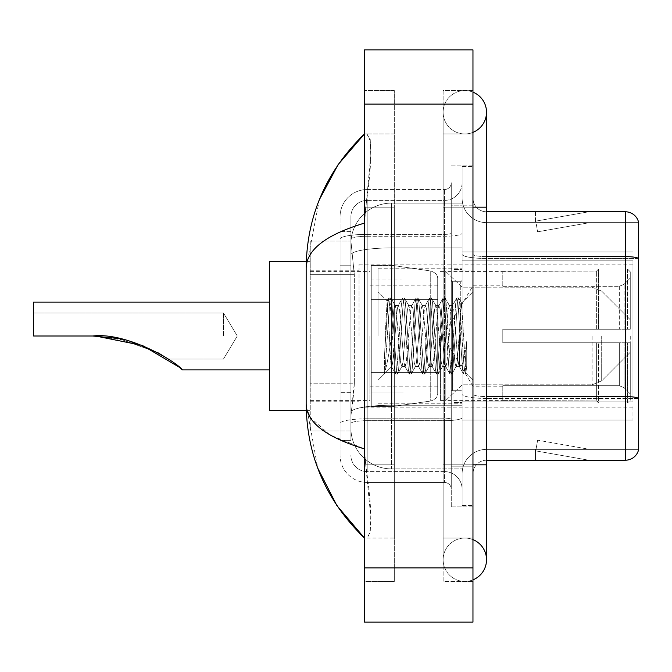 <?xml version="1.0" encoding="UTF-8"?>
<svg xmlns="http://www.w3.org/2000/svg" width="672" height="672" viewBox="0 0 672 672"><rect width="100%" height="100%" fill="white"/><g stroke="black" fill="none" stroke-linecap="round" stroke-linejoin="round"><path stroke-width="0.5" stroke-dasharray="3.36 2.52" d="M632.974 406.518L632.974 420.076L632.974 406.518M462.109 406.518L462.109 251.924L462.109 406.518M462.109 336L462.109 264.13L462.109 336M359.05 336L359.05 264.13L359.05 336M632.974 336L632.974 264.13L632.974 336M354.312 383.174L354.052 390.239L351.078 414.649L354.312 383.174L354.312 274.697L354.312 383.174L310.237 383.174L310.237 430.92L310.237 274.697L310.237 383.174L354.312 383.174M351.078 414.649L350.918 428.215A40.681 40.681 0 0 0 391.6 468.896L462.109 468.896L462.109 247.926L462.109 468.896L391.6 468.896L462.109 468.896L391.6 468.896L391.6 405.233A40.681 7.064 180 0 0 351.406 411.205A40.681 7.064 180 0 1 391.6 405.233L462.109 405.233L462.109 203.104L462.109 405.233L391.6 405.233L391.6 247.926L462.109 247.926L462.109 203.104L462.109 247.926L391.6 247.926L391.6 203.104L462.109 203.104L391.6 203.104A40.681 40.681 0 0 0 350.977 241.634L354.312 274.697L350.977 241.634A40.681 40.681 0 0 1 391.6 203.104L462.109 203.104L391.6 203.104A40.681 40.681 0 0 0 350.918 243.785L350.918 254.99L350.918 243.785A40.681 40.681 0 0 1 391.6 203.104L391.6 468.896A40.681 40.681 0 0 1 350.918 428.215L351.078 414.649M310.237 336L310.237 410.584L310.237 336M350.918 428.215L351.011 430.92L350.918 428.215A40.681 40.681 0 0 0 391.6 468.896A40.681 40.681 0 0 1 350.918 428.215L350.918 239.081L350.918 428.215A40.681 40.681 0 0 0 391.6 468.896A40.681 40.681 0 0 1 350.918 428.215M351.011 430.92L310.237 430.92L351.011 430.92M351.011 241.08L310.237 241.08L310.237 274.697L310.237 241.08L351.011 241.08M632.974 260.845L632.974 401.873L632.974 260.845L462.109 260.845L632.974 260.845M632.974 251.924L462.109 251.924L632.974 251.924M632.974 420.076L462.109 420.076L632.974 420.076M464.822 538.054A21.697 21.697 0 0 0 443.125 559.751A21.697 21.697 0 0 0 472.962 579.86A21.697 21.697 0 0 1 464.822 581.448A21.697 21.697 0 0 0 472.962 579.86A21.697 21.697 0 0 1 443.125 559.751A21.697 21.697 0 0 1 472.962 539.633A21.697 21.697 0 0 0 464.822 538.054A21.697 21.697 0 0 1 486.52 559.751A21.697 21.697 0 0 0 464.822 538.054M464.822 133.946A21.697 21.697 0 0 1 443.125 112.249A21.697 21.697 0 0 1 472.962 92.14A21.697 21.697 0 0 0 464.822 90.552A21.697 21.697 0 0 1 472.962 92.14A21.697 21.697 0 0 0 443.125 112.249A21.697 21.697 0 0 0 472.962 132.367A21.697 21.697 0 0 1 464.822 133.946A21.697 21.697 0 0 0 486.52 112.249A21.697 21.697 0 0 1 464.822 133.946M472.962 464.822L443.125 464.822L472.962 464.822L462.109 464.822L462.109 505.504L462.109 166.496L462.109 464.822L472.962 464.822L443.125 464.822L443.125 207.178L443.125 581.448L472.962 581.448L472.962 166.496L472.962 581.448L443.125 581.448L443.125 90.552L472.962 90.552L472.962 464.822L472.962 90.552L443.125 90.552L443.125 538.054L443.125 464.822L486.52 464.822L464.822 464.822L486.52 464.822L486.52 559.751M472.962 207.178L443.125 207.178L486.52 207.178L443.125 207.178L464.822 207.178L443.125 207.178L443.125 133.946L443.125 207.178L486.52 207.178L486.52 464.822M378.034 336L378.034 268.195L378.034 336M319.368 199.66L306.163 267.926L306.163 404.074L317.73 468.107M364.476 49.871L472.962 49.871L472.962 622.129L364.476 622.129L364.476 49.871M364.476 207.178L364.476 464.822L364.476 90.552L364.476 207.178L394.313 207.178L394.313 581.448L364.476 581.448L364.476 464.822L364.476 581.448L394.313 581.448L394.313 90.552L364.476 90.552L394.313 90.552L394.313 464.822L394.313 207.178L364.476 207.178M462.109 505.504L472.962 505.504L462.109 505.504M462.109 166.496L472.962 166.496L462.109 166.496M443.125 538.054L472.962 538.054L443.125 538.054M443.125 133.946L472.962 133.946L443.125 133.946M394.313 538.054L394.313 464.822L394.313 538.054L366.643 538.054C372.523 533.736 372.204 509.326 365.702 464.822L370.759 516.583L370.247 532.493L366.643 538.054L394.313 538.054M306.163 267.926C306.6 249.673 326.038 234.73 364.476 223.104L370.759 155.417L370.247 139.507L366.643 133.946L364.476 133.946L366.643 133.946C372.523 138.264 372.204 162.674 365.702 207.178L364.476 223.104L364.476 448.896L365.702 464.822L364.476 448.896L329.809 434.893L310.237 417.362M394.313 133.946L366.643 133.946L394.313 133.946M364.476 223.104L364.476 448.896M307.129 410.584L306.163 404.074M350.918 440.412L340.066 440.412L340.066 392.666L340.066 440.412L350.918 440.412L350.918 392.666L350.918 440.412M350.918 216.67A16.271 16.271 0 0 1 367.189 200.399A16.271 16.271 0 0 0 350.918 216.67L350.918 239.081L350.918 216.67A16.271 16.271 0 0 1 367.189 200.399L367.189 471.601A16.271 16.271 0 0 1 350.918 455.33A16.271 16.271 0 0 0 367.189 471.601L444.486 471.601L444.486 428.215L444.486 482.454L444.486 418.79L444.486 471.601L367.189 471.601L367.189 420.68L444.486 420.68L444.486 428.215L444.486 420.68A17.632 3.058 0 0 0 462.109 417.614L462.109 233.192L462.109 417.614A17.632 3.058 0 0 1 444.486 420.68L444.486 236.25L444.486 420.68L367.189 420.68L367.189 200.399L444.486 200.399A17.632 17.632 0 0 0 462.109 182.767L462.109 233.192L462.109 182.767A17.632 17.632 0 0 1 444.486 200.399L444.486 236.25L444.486 200.399A17.632 17.632 0 0 0 462.109 182.767M340.066 428.215L340.066 455.33L340.066 428.215M367.189 482.454A27.124 27.124 0 0 1 340.066 455.33A27.124 27.124 0 0 0 367.189 482.454L444.486 482.454A6.779 6.779 0 0 1 451.265 489.233L451.265 182.767L451.265 489.233A6.779 6.779 0 0 0 444.486 482.454L367.189 482.454M451.265 336L451.265 403.805L451.265 336M451.265 205.817L451.265 466.183L451.265 205.817L462.109 205.817L462.109 165.136L462.109 506.864L462.109 165.136L462.109 205.817L451.265 205.817M451.265 506.864L451.265 466.183L451.265 506.864L462.109 506.864L451.265 506.864M451.265 165.136L462.109 165.136L451.265 165.136M340.066 216.67A27.124 27.124 0 0 1 367.189 189.546L367.189 418.79L367.189 189.546A27.124 27.124 0 0 0 340.066 216.67L340.066 423.503L340.066 216.67A27.124 27.124 0 0 1 367.189 189.546L444.486 189.546A6.779 6.779 0 0 0 451.265 182.767A6.779 6.779 0 0 1 444.486 189.546L444.486 418.79L444.486 189.546A6.779 6.779 0 0 0 451.265 182.767M367.189 189.546L444.486 189.546M340.066 265.205L340.066 392.666L340.066 231.588L340.066 265.205L350.918 265.205L350.918 392.666L350.918 231.588L350.918 265.205L340.066 265.205M367.189 200.399L444.486 200.399M462.109 489.233A17.632 17.632 0 0 0 444.486 471.601A17.632 17.632 0 0 1 462.109 489.233A17.632 17.632 0 0 0 444.486 471.601M350.918 231.588L340.066 231.588L350.918 231.588M472.962 336L472.962 270.908L472.962 336M453.978 336L453.978 402.444L453.978 336M462.109 405.972L462.109 254.251L462.109 405.972M486.52 222.634L638.4 222.634L638.4 405.972L638.4 221.55A13.558 13.558 0 0 0 625.38 211.789L625.38 460.211A13.558 13.558 0 0 0 638.4 450.45L638.4 405.972L638.4 449.366L486.52 449.366L486.52 405.972L486.52 460.211L486.52 396.556L486.52 449.366L638.4 449.366L638.4 222.634L486.52 222.634A24.41 24.41 0 0 1 462.109 198.223L462.109 254.251L462.109 198.223A24.41 24.41 0 0 0 486.52 222.634L486.52 398.437A24.41 4.242 0 0 1 462.109 394.195A24.41 4.242 0 0 0 486.52 398.437L486.52 222.634A24.41 24.41 0 0 1 462.109 198.223M486.52 460.211A13.558 13.558 0 0 0 472.962 473.777L472.962 394.195L472.962 473.777A13.558 13.558 0 0 1 486.52 460.211L625.38 460.211M587.832 460.051A10.844 10.844 0 0 0 589.714 460.211L535.475 460.211L589.714 460.211A10.844 10.844 0 0 1 587.832 460.051A10.844 10.844 0 0 0 589.714 460.211A10.844 10.844 0 0 1 587.832 460.051A10.844 10.844 0 0 0 589.714 460.211A10.844 10.844 0 0 1 587.832 460.051A10.844 10.844 0 0 0 589.714 460.211A10.844 10.844 0 0 1 587.832 460.051A10.844 10.844 0 0 0 589.714 460.211A10.844 10.844 0 0 1 587.832 460.051L535.752 450.87L587.832 460.051M535.475 449.366L535.475 460.211L535.475 449.366L536.012 449.366L535.752 450.87L536.012 449.366L535.475 449.366L535.475 460.211L535.475 449.366L536.012 449.366L535.752 450.87L536.012 449.366L535.475 449.366L535.475 460.211L535.475 449.366L536.012 449.366L535.752 450.87L536.012 449.366L535.475 449.366L535.475 460.211L535.475 449.366L536.012 449.366L535.752 450.87L536.012 449.366L535.475 449.366L535.475 460.211L535.475 449.366L536.012 449.366L535.752 450.87L536.012 449.366L535.475 449.366M472.962 394.195L472.962 198.223L472.962 394.195A13.558 2.352 0 0 0 486.52 396.556L486.52 256.612L486.52 396.556A13.558 2.352 -0 0 1 472.962 394.195M472.962 466.183L472.962 165.136L472.962 466.183L451.265 466.183L472.962 466.183M472.962 506.864L462.109 506.864L472.962 506.864M472.962 165.136L462.109 165.136L472.962 165.136M638.4 221.55A13.558 13.558 0 0 0 625.38 211.789L486.52 211.789A13.558 13.558 0 0 1 472.962 198.223A13.558 13.558 0 0 0 486.52 211.789L486.52 256.612L486.52 211.789A13.558 13.558 0 0 1 472.962 198.223M589.714 211.789L535.475 211.789L589.714 211.789A10.844 10.844 0 0 0 587.832 211.949A10.844 10.844 0 0 1 589.714 211.789A10.844 10.844 0 0 0 587.832 211.949A10.844 10.844 0 0 1 589.714 211.789A10.844 10.844 0 0 0 587.832 211.949A10.844 10.844 0 0 1 589.714 211.789A10.844 10.844 0 0 0 587.832 211.949A10.844 10.844 0 0 1 589.714 211.789A10.844 10.844 0 0 0 587.832 211.949A10.844 10.844 0 0 1 589.714 211.789M589.714 449.366L536.012 449.366L589.714 449.366L536.012 449.366L589.714 449.366L536.012 449.366L589.714 449.366L536.012 449.366L589.714 449.366L536.012 449.366L589.714 449.366L537.634 440.185L536.012 449.366L537.634 440.185L536.012 449.366L537.634 440.185L536.012 449.366L537.634 440.185L536.012 449.366L537.634 440.185L536.012 449.366L537.634 440.185L589.714 449.366M536.012 222.634L535.475 222.634L536.012 222.634L535.475 222.634L536.012 222.634L535.475 222.634L536.012 222.634L535.475 222.634L536.012 222.634L535.475 222.634L536.012 222.634L535.752 221.13L587.832 211.949L535.752 221.13L536.012 222.634L535.752 221.13L587.832 211.949L535.752 221.13L536.012 222.634L535.752 221.13L587.832 211.949L535.752 221.13L536.012 222.634L535.752 221.13L587.832 211.949L535.752 221.13L536.012 222.634L535.752 221.13L587.832 211.949L535.752 221.13L536.012 222.634L589.714 222.634L536.012 222.634L589.714 222.634L536.012 222.634L589.714 222.634L536.012 222.634L589.714 222.634L536.012 222.634L589.714 222.634L536.012 222.634L537.634 231.815L536.012 222.634M462.109 473.777A24.41 24.41 0 0 1 486.52 449.366A24.41 24.41 0 0 0 462.109 473.777A24.41 24.41 0 0 1 486.52 449.366M535.475 211.789L535.475 222.634L535.475 211.789M589.714 222.634L537.634 231.815L589.714 222.634M389.449 336L387.139 301.106L385.148 336L384.258 373.682C386.425 367.618 388.878 355.051 391.6 336L393.859 309.456L394.985 305.348L393.859 309.456L391.6 336L391.6 366.652C390.852 365.459 390.138 355.236 389.449 336L387.139 301.106L385.148 336L384.258 373.682C386.425 367.618 388.878 355.051 391.6 336L391.6 366.652C390.852 365.459 390.138 355.236 389.449 336M401.772 336L399.512 309.456L398.378 305.348L397.244 309.456L394.985 336C393.859 354.623 392.734 364.837 391.6 366.652L378.034 380.218L391.6 366.652C392.734 364.837 393.859 354.623 394.985 336L397.244 309.456L398.093 305.592L402.385 298.2L401.486 303.097L396.967 368.903L395.833 373.993L394.708 368.903L390.188 303.097L389.054 298.007L387.929 303.097L384.258 358.89L387.929 303.097L388.828 298.2L390.751 298.007L389.617 303.097L385.098 368.903L384.258 373.682L385.098 368.903L389.617 303.097L390.978 298.2L389.054 298.007L390.188 303.097L394.708 368.903L395.606 373.8L397.53 373.993L396.404 368.903L391.877 303.097L390.978 298.2L395.27 305.592L398.378 305.348L402.385 298.2L401.486 303.097L396.967 368.903L395.833 373.993L397.53 373.993L396.404 368.903L391.877 303.097L390.978 298.2L394.985 305.348L398.378 305.348L399.512 309.456L404.032 362.544L404.872 366.408L404.032 362.544L401.772 336M398.378 336L396.119 309.456L395.27 305.592L396.119 309.456L400.638 362.544L401.772 366.652L400.638 362.544L398.378 336M415.33 336L413.07 309.456L411.659 305.592L410.81 309.456L406.291 362.544L404.872 366.408L409.164 373.8L408.265 368.903L403.746 303.097L402.385 298.2L404.309 298.007L403.183 303.097L398.664 368.903L397.53 373.993L402.049 366.408L405.157 366.652L409.164 373.8L408.265 368.903L403.746 303.097L402.612 298.007L404.309 298.007L403.183 303.097L398.664 368.903L397.765 373.8L401.772 366.652L405.157 366.652L406.291 362.544L410.81 309.456L411.659 305.592L415.943 298.2L415.044 303.097L410.525 368.903L409.164 373.8L411.088 373.993L409.962 368.903L405.443 303.097L404.309 298.007L408.836 305.592L407.417 309.456L402.898 362.544L402.049 366.408L402.898 362.544L407.417 309.456L408.551 305.348L411.936 305.348L415.943 298.2L415.044 303.097L410.525 368.903L409.399 373.993L411.088 373.993L409.962 368.903L405.443 303.097L404.544 298.2L408.551 305.348L411.936 305.348L413.07 309.456L417.589 362.544L418.438 366.408L417.589 362.544L415.33 336M411.936 336L409.676 309.456L408.836 305.592L409.676 309.456L414.196 362.544L415.33 366.652L414.196 362.544L411.936 336M428.887 336L426.628 309.456L425.216 305.592L424.368 309.456L419.849 362.544L418.438 366.408L422.73 373.8L421.823 368.903L417.304 303.097L415.943 298.2L417.875 298.007L416.741 303.097L412.222 368.903L411.088 373.993L415.615 366.408L418.723 366.652L422.73 373.8L421.823 368.903L417.304 303.097L416.178 298.007L417.875 298.007L416.741 303.097L412.222 368.903L411.323 373.8L415.33 366.652L418.723 366.652L419.849 362.544L424.368 309.456L425.216 305.592L429.509 298.2L428.61 303.097L424.091 368.903L422.73 373.8L424.654 373.993L423.52 368.903L419 303.097L417.875 298.007L422.394 305.592L420.983 309.456L416.455 362.544L415.615 366.408L416.455 362.544L420.983 309.456L422.108 305.348L425.502 305.348L429.509 298.2L428.61 303.097L424.091 368.903L422.957 373.993L424.654 373.993L423.52 368.903L419 303.097L418.102 298.2L422.108 305.348L425.502 305.348L426.628 309.456L431.147 362.544L431.995 366.408L431.147 362.544L428.887 336M425.502 336L423.242 309.456L422.394 305.592L423.242 309.456L427.762 362.544L428.887 366.652L427.762 362.544L425.502 336M442.453 336L440.194 309.456L438.774 305.592L437.934 309.456L433.406 362.544L431.995 366.408L436.288 373.8L435.389 368.903L430.87 303.097L429.509 298.2L431.432 298.007L430.298 303.097L425.779 368.903L424.654 373.993L429.173 366.408L432.281 366.652L436.288 373.8L435.389 368.903L430.87 303.097L429.736 298.007L431.432 298.007L430.298 303.097L425.779 368.903L424.88 373.8L428.887 366.652L432.281 366.652L433.406 362.544L437.934 309.456L438.774 305.592L443.066 298.2L442.168 303.097L437.648 368.903L436.288 373.8L438.211 373.993L437.086 368.903L432.566 303.097L431.432 298.007L435.952 305.592L434.54 309.456L430.021 362.544L429.173 366.408L430.021 362.544L434.54 309.456L435.666 305.348L439.06 305.348L443.066 298.2L442.168 303.097L437.648 368.903L436.514 373.993L438.211 373.993L437.086 368.903L432.566 303.097L431.659 298.2L435.666 305.348L439.06 305.348L440.194 309.456L444.713 362.544L445.553 366.408L444.713 362.544L442.453 336M439.06 336L436.8 309.456L435.952 305.592L436.8 309.456L441.319 362.544L442.453 366.652L441.319 362.544L439.06 336M456.011 336L453.751 309.456L452.34 305.592L451.492 309.456L446.972 362.544L445.553 366.408L449.845 373.8L448.946 368.903L444.427 303.097L443.066 298.2L444.99 298.007L443.864 303.097L439.345 368.903L438.211 373.993L442.73 366.408L445.838 366.652L449.845 373.8L448.946 368.903L444.427 303.097L443.302 298.007L444.99 298.007L443.864 303.097L439.345 368.903L438.446 373.8L442.453 366.652L445.838 366.652L446.972 362.544L451.492 309.456L452.34 305.592L456.624 298.2L455.725 303.097L451.206 368.903L450.08 373.993L451.777 373.993L450.643 368.903L446.124 303.097L444.99 298.007L449.518 305.592L448.098 309.456L443.579 362.544L442.73 366.408L443.579 362.544L445.838 336L445.838 400.411L445.838 271.589L445.838 400.411L445.838 271.589L445.838 336L448.098 309.456L449.232 305.348L452.617 305.348L456.624 298.2L455.725 303.097L451.206 368.903L450.08 373.993L451.777 373.993L450.643 368.903L446.124 303.097L445.225 298.2L449.232 305.348L452.617 305.348L453.751 309.456L456.011 336C457.136 354.623 458.27 364.837 459.404 366.652L459.404 336L457.145 362.544L456.011 366.652L454.877 362.544L450.358 309.456L449.518 305.592L450.358 309.456L452.617 336L452.617 390.239L452.617 281.761L452.617 390.239L452.617 281.761L452.617 336L454.877 362.544L456.011 366.652L459.404 366.652L463.411 373.8L462.512 368.903L457.985 303.097L456.859 298.007L458.556 298.007L457.422 303.097L452.903 368.903L451.777 373.993L456.011 366.652L459.404 366.652L459.404 336L461.546 303.198L465.847 373.103L466.738 366.013L466.738 341.368C464.503 359.352 462.059 367.786 459.404 366.652L463.411 373.8L462.512 368.903L457.985 303.097L456.859 298.007L458.556 298.007L457.422 303.097L452.903 368.903L452.004 373.8L456.296 366.408L457.145 362.544L461.546 303.198L465.847 373.103L466.738 366.013L465.562 373.8L464.201 368.903L459.682 303.097L458.556 298.007L459.682 303.097L464.201 368.903L465.562 373.8L466.738 366.013L466.738 341.368L464.772 368.903L463.411 373.8L465.335 373.993L463.638 373.993L464.772 368.903L466.738 341.368C464.503 359.352 462.059 367.786 459.404 366.652C458.27 364.837 457.136 354.623 456.011 336M223.448 336L223.448 312.95L223.448 336M92.694 336C127.075 331.985 176.417 361.645 182.389 369.902C176.165 361.46 127.05 332.027 92.694 336L33.6 336L33.6 312.95L33.6 336L92.694 336L33.6 336L33.6 302.098L33.6 336L92.694 336C127.075 331.985 176.417 361.645 182.389 369.902C176.165 361.46 127.05 332.027 92.694 336L33.6 336L33.6 312.95L33.6 336L92.694 336L126.487 340.276L157.584 352.531L126.487 340.276L92.694 336L33.6 336L33.6 302.098L33.6 336L92.694 336C127.075 331.985 176.417 361.645 182.389 369.902C176.165 361.46 127.05 332.027 92.694 336L33.6 336L33.6 312.95L33.6 336L92.694 336L33.6 336L33.6 302.098L269.556 302.098L269.556 410.584L269.556 261.416L269.556 410.584L269.556 261.416L269.556 369.902L269.556 302.098L33.6 302.098M182.389 369.902L269.556 369.902L182.389 369.902L179.189 367.164M502.799 329.221L502.799 336L502.799 329.221L619.315 329.221L502.799 329.221L596.366 329.221L596.366 271.261L596.366 329.221L598.534 329.221L598.534 269.086L598.534 329.221L502.799 329.221L502.799 342.779L596.366 342.779L596.366 400.058L596.366 342.779L502.799 342.779L502.799 329.221M502.799 286.289L619.315 286.289L502.799 286.289L502.799 271.589L596.366 271.942L596.366 271.261L596.366 271.942L502.799 271.942L502.799 286.289M440.412 336L440.412 400.411L440.412 336M596.366 400.058L502.799 400.411L596.366 400.058L598.534 402.914L627.556 402.914L630.26 400.193L630.26 342.779L630.26 400.193L627.556 402.914L627.556 342.779L627.556 402.914L598.534 402.914L598.534 342.779L598.534 402.914L596.366 400.739L596.366 342.779L596.366 400.058M369.902 336L369.902 400.411L369.902 336M598.534 342.779L627.556 342.779L598.534 342.779M598.534 269.086L596.366 271.261L598.534 269.086L627.556 269.086L627.556 329.221L627.556 269.086L598.534 269.086M598.534 329.221L627.556 329.221L598.534 329.221M630.26 342.779L627.556 342.779L630.26 342.779L630.26 400.193L630.26 393.918L624.112 387.719L619.315 385.711L624.112 387.719L630.26 393.918L630.26 342.779L624.112 342.779L630.26 342.779M627.556 329.221L630.26 329.221L630.26 271.807L630.26 329.221L627.556 329.221M630.26 271.807L627.556 269.086L630.26 271.807L630.26 329.221L630.26 271.807M624.112 284.281L630.26 278.082L624.112 284.281L619.315 286.289L624.112 284.281L624.112 329.221L630.26 329.221L619.315 329.221L624.112 329.221L624.112 284.281M619.315 342.779L502.799 342.779L502.799 336L502.799 342.779L619.315 342.779L619.315 385.711L502.799 385.711L619.315 385.711L619.315 342.779M502.799 385.711L502.799 400.058L502.799 385.711M157.928 352.716L118.734 338.52M392.952 372.616L392.952 406.518L392.952 372.616L437.707 372.616L437.707 392.952L437.707 279.048L437.707 299.393L371.255 299.384L371.255 265.482L371.255 406.518L371.255 372.616L437.707 372.616L437.707 279.048L437.707 299.393L371.255 299.384L371.255 279.048L371.255 392.952L371.255 372.616L437.707 372.616L437.707 279.048L437.707 299.393L371.255 299.384L371.255 265.482L371.255 406.518L371.255 372.616L437.707 372.616L437.707 392.969L371.255 392.952L371.255 372.616L392.952 372.616L392.952 406.518L392.952 265.482L392.952 299.384L371.255 299.384L371.255 279.048L371.255 392.952L371.255 372.616L437.707 372.616L437.707 392.969L371.255 392.952L371.255 265.482L371.255 406.518L371.255 372.616L437.707 372.616L437.707 392.969L371.255 392.952M630.26 336L630.26 352.271L630.26 336M392.952 336L392.952 265.482L392.952 299.384L371.255 299.384L437.707 299.384L392.952 299.384L392.952 265.482L392.952 336M269.556 410.584L310.237 410.584L269.556 410.584L269.556 261.416L310.237 261.416L269.556 261.416M118.432 338.461L157.584 352.531M430.735 299.384L430.735 401.016C435.599 399.361 437.917 396.682 437.707 392.969L437.707 279.031L437.707 299.384L392.952 299.384M632.974 401.873L462.109 401.873L632.974 401.873M351.977 253.394A40.681 7.064 180 0 1 391.6 247.926A40.681 7.064 180 0 0 351.977 253.394M350.918 243.785A40.681 40.681 0 0 1 391.6 203.104L391.6 405.233A40.681 7.064 0 0 0 350.918 412.297A40.681 7.064 180 0 1 391.6 405.233L391.6 203.104A40.681 40.681 0 0 0 350.977 241.634M354.312 274.697L310.237 274.697L354.312 274.697M364.476 104.118L472.962 104.118M364.476 567.882L472.962 567.882M394.313 464.822L364.476 464.822L394.313 464.822M394.313 207.178L365.702 207.178L394.313 207.178M391.6 405.233L462.109 405.233L391.6 405.233M391.6 247.926L462.109 247.926L391.6 247.926A40.681 7.064 180 0 0 350.918 254.99A40.681 7.064 0 0 1 391.6 247.926M367.189 418.79A27.124 4.712 180 0 0 340.066 423.503A27.124 4.712 180 0 1 367.189 418.79L444.486 418.79A6.779 1.176 0 0 0 451.265 417.614A6.779 1.176 0 0 1 444.486 418.79L367.189 418.79M367.189 234.368L444.486 234.368A6.779 1.176 -0 0 0 451.265 233.192A6.779 1.176 0 0 1 444.486 234.368L367.189 234.368A27.124 4.712 180 0 0 340.066 239.081A27.124 4.712 180 0 1 367.189 234.368M367.189 236.25L444.486 236.25A17.632 3.058 0 0 0 462.109 233.192A17.632 3.058 0 0 1 444.486 236.25L367.189 236.25A16.271 2.822 180 0 0 350.918 239.081A16.271 2.822 180 0 1 367.189 236.25M367.189 420.68A16.271 2.822 180 0 0 350.918 423.503A16.271 2.822 180 0 1 367.189 420.68M367.189 471.601A16.271 16.271 0 0 1 350.918 455.33M350.918 392.666L340.066 392.666L350.918 392.666M638.4 398.252A13.558 2.352 180 0 0 625.38 396.556L486.52 396.556M486.52 256.612A13.558 2.352 0 0 1 472.962 254.251A13.558 2.352 0 0 0 486.52 256.612L625.38 256.612A13.558 2.352 180 0 1 638.4 258.3M472.962 205.817L462.109 205.817L472.962 205.817M638.4 258.493L486.52 258.493A24.41 4.242 0 0 1 462.109 254.251A24.41 4.242 0 0 0 486.52 258.493L638.4 258.493M638.4 398.437L486.52 398.437L638.4 398.437M460.757 336L460.757 281.761L460.757 336M619.315 286.289L619.315 329.221L619.315 286.289M624.112 342.779L624.112 387.719L624.112 342.779M371.255 406.518L392.952 406.518L430.735 401.016C435.599 399.361 437.917 396.682 437.707 392.969L437.707 279.031C437.917 275.318 435.599 272.639 430.735 270.984L392.952 265.482L371.255 265.482L392.952 265.482L430.735 270.984C435.599 272.639 437.917 275.318 437.707 279.031L437.707 392.969C437.917 396.682 435.599 399.361 430.735 401.016L392.952 406.518L371.255 406.518L392.952 406.518L430.735 401.016L430.735 270.984L430.735 372.616M601.692 336L601.692 380.848L601.692 336M592.099 336L592.099 384.821L592.099 336M359.05 264.13L632.974 264.13M310.237 270.228L359.05 270.228M310.237 401.772L359.05 401.772M359.05 407.87L632.974 407.87M443.125 464.822L443.125 559.751L443.125 464.822M443.125 207.178L443.125 112.249L443.125 207.178M486.52 207.178L486.52 112.249M378.034 268.195L462.109 268.195L378.034 268.195M378.034 403.805L462.109 403.805L378.034 403.805M451.265 281.761L462.109 281.761L451.265 281.761M451.265 390.239L462.109 390.239L451.265 390.239M462.109 270.908L472.962 270.908L462.109 270.908M453.978 402.444L462.109 402.444L453.978 402.444M453.978 269.556L462.109 269.556L453.978 269.556M462.109 401.092L472.962 401.092L462.109 401.092M460.757 281.761L462.109 280.4L460.757 281.761L452.617 281.761L451.265 280.4L452.617 281.761L460.757 281.761M452.617 390.239L460.757 390.239L462.109 391.6L460.757 390.239L452.617 390.239L451.265 391.6L452.617 390.239M387.299 301.048L378.034 291.782L387.299 301.048M461.546 303.198L472.962 291.782L461.546 303.198M465.847 373.103L472.962 380.218L465.847 373.103M461.714 303.257L458.783 298.2L461.714 303.257M465.998 373.052L465.562 373.8L465.998 373.052M391.415 366.593L395.606 373.8L391.415 366.593M387.139 301.106L388.828 298.2L387.139 301.106M168.328 359.05L223.448 359.05L237.3 336L223.448 312.95L33.6 312.95L223.448 312.95L237.3 336L223.448 359.05L168.328 359.05L223.448 359.05L237.3 336L223.448 312.95L33.6 312.95M502.799 386.173L472.962 386.173L442.814 336L472.962 285.827L502.799 285.827M440.412 400.411L445.838 400.411L462.109 384.821L592.099 384.821L462.109 384.821L445.838 400.411L440.412 400.411L502.799 400.411M369.902 386.854L440.412 386.854M310.237 400.411L369.902 400.411M310.237 271.589L369.902 271.589M369.902 285.146L440.412 285.146M440.412 271.589L445.838 271.589L462.109 287.179L592.099 287.179L462.109 287.179L445.838 271.589L440.412 271.589L502.799 271.589M371.255 265.482L392.952 265.482L430.735 270.984C435.599 272.639 437.917 275.318 437.707 279.031L371.255 279.048M630.26 352.271L601.692 380.848L592.099 384.821L601.692 380.848L630.26 352.271M592.099 287.179L601.692 291.152L630.26 319.729L601.692 291.152L592.099 287.179M306.281 410.584L310.237 410.584M306.281 261.416L310.237 261.416"/><path stroke-width="1.01" d="M472.962 464.822L486.52 464.822L486.52 112.249A21.697 21.697 0 0 1 472.962 132.367A21.697 21.697 0 0 0 472.962 92.14A21.697 21.697 0 0 1 486.52 112.249A21.697 21.697 0 0 0 472.962 92.14A21.697 21.697 0 0 1 486.52 112.249M472.962 579.86A21.697 21.697 0 0 0 472.962 539.633A21.697 21.697 0 0 1 472.962 579.86A21.697 21.697 0 0 0 486.52 559.751A21.697 21.697 0 0 1 472.962 579.86M364.476 223.104C326.122 234.671 306.684 249.606 306.163 267.926L306.163 404.074C306.6 422.327 326.038 437.27 364.476 448.896M364.476 622.129L472.962 622.129L472.962 49.871L364.476 49.871L364.476 622.129M306.163 267.926C306.751 215.779 326.18 171.116 364.476 133.946L338.159 164.531L319.368 199.66M317.73 468.107L336.857 505.537L364.476 538.054C326.18 500.875 306.743 456.221 306.163 404.074M310.237 417.362L307.129 410.584M638.4 221.55A13.558 13.558 0 0 0 625.38 211.789A13.558 13.558 0 0 1 638.4 221.55L638.4 450.45A13.558 13.558 0 0 1 625.38 460.211L486.52 460.211M638.4 258.3A13.558 2.352 180 0 0 625.38 256.612L625.38 211.789L486.52 211.789M95.659 336.034L142.355 345.425L179.08 367.072L142.355 345.425L95.659 336.034M179.189 367.164L182.389 369.902L269.556 369.902M157.584 352.531L168.328 359.05L157.928 352.716M118.734 338.52L92.694 336C127.075 331.985 176.417 361.645 182.389 369.902C176.165 361.46 127.05 332.027 92.694 336L118.432 338.461M306.281 261.416L269.556 261.416L269.556 410.584L306.281 410.584M269.556 302.098L33.6 302.098L33.6 336L92.694 336M472.962 207.178L486.52 207.178M364.476 567.882L472.962 567.882M364.476 104.118L472.962 104.118M638.4 398.252A13.558 2.352 180 0 0 625.38 396.556L625.38 256.612L486.52 256.612M625.38 460.211L625.38 396.556L486.52 396.556M486.52 464.822L486.52 559.751M364.476 133.946L359.755 138.499M364.476 538.054L359.755 533.501"/></g></svg>
